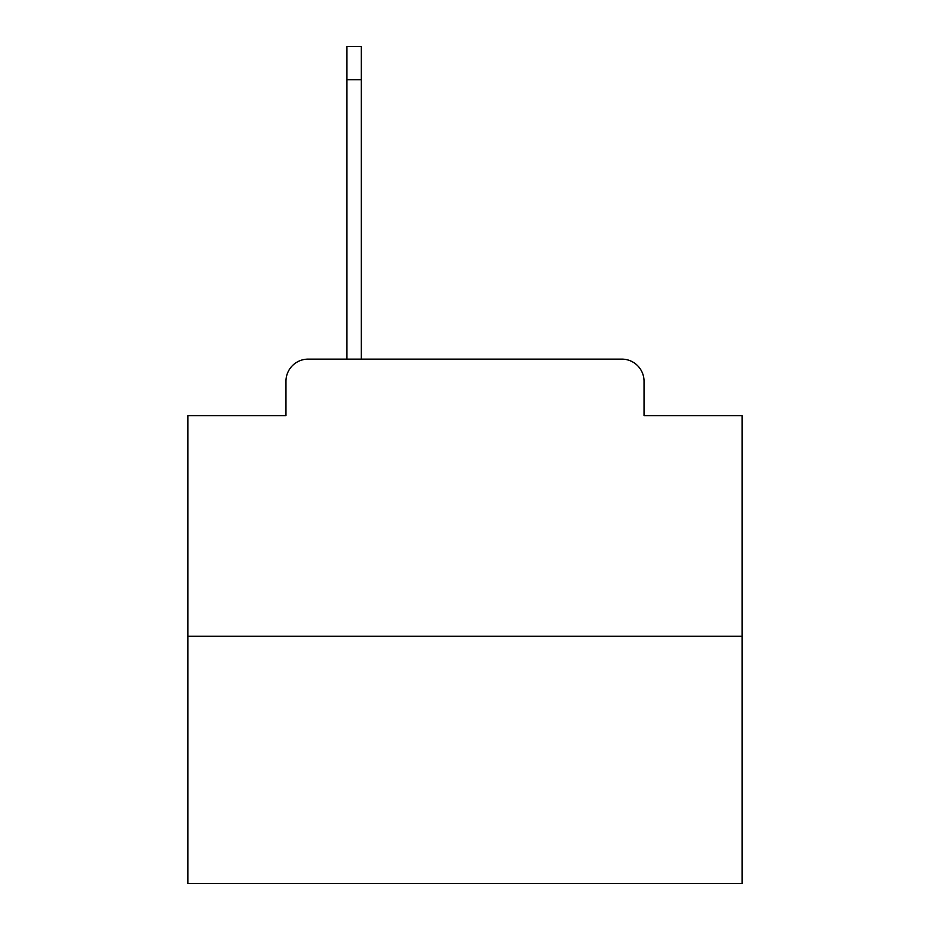 <?xml version="1.0" encoding="UTF-8"?>
<svg xmlns="http://www.w3.org/2000/svg" width="930" height="930" viewBox="0 0 930 930"><rect width="100%" height="100%" fill="white"/><g stroke="black" fill="none" stroke-linecap="round" stroke-linejoin="round"><path stroke-width="1.4" d="M285.963 381.3L285.963 415.664L285.963 381.3A22.169 22.169 0 0 1 308.132 359.131L346.937 359.131L346.937 46.5L361.34 46.5L361.34 359.131L378.533 359.131M742.152 636.283L187.848 636.283L187.848 883.5L742.152 883.5L742.152 415.664L644.037 415.664L644.037 381.3A22.169 22.169 0 0 0 621.868 359.131L308.132 359.131M187.848 636.283L187.848 415.664L285.963 415.664M551.467 359.131L621.868 359.131M644.037 415.664L644.037 381.3M346.937 46.5L361.34 46.5L346.937 46.5M346.937 79.759L361.34 79.759"/></g></svg>
